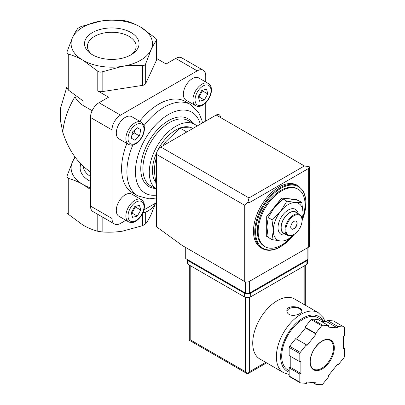 <?xml version="1.0" encoding="UTF-8"?>
<svg xmlns="http://www.w3.org/2000/svg" width="405" height="405" viewBox="0 0 405 405"><rect width="100%" height="100%" fill="white"/><g stroke="black" fill="none" stroke-linecap="round" stroke-linejoin="round"><path stroke-width="0.61" d="M125.788 20.923C130.623 22.189 135.543 24.239 140.55 27.069L155.307 37.969C156.452 39.027 156.841 39.867 156.482 40.49C154.705 42.783 152.903 45.871 151.075 49.754A40.677 23.485 0 0 0 140.55 27.069A40.677 23.485 0 0 0 101.255 20.994A40.677 23.485 0 0 0 72.49 37.599C74.317 33.721 76.12 30.633 77.897 28.335L81.091 26.487L101.255 20.994C108.069 19.997 114.792 19.749 121.419 20.25L125.788 20.923M205.745 81.992L205.745 75.786A12.054 6.961 120 0 0 203.249 70.267L181.729 57.844A12.054 6.961 120 0 0 175.704 58.436L166.116 63.975L156.634 58.497M203.249 70.267A12.054 6.961 120 0 0 197.225 70.865L120.518 115.147L99.002 102.723L108.591 97.19L97.782 90.948L97.782 71.184L83.02 60.284C77.983 57.434 73.062 55.384 68.258 54.138L66.947 52.483L67.088 51.617L72.49 37.599A40.677 23.485 0 0 0 83.02 60.284A40.677 23.485 0 0 0 122.31 66.364A40.677 23.485 0 0 0 151.075 49.754L145.673 63.777C145.157 65.043 144.094 65.656 142.479 65.62C135.857 65.114 129.134 65.362 122.31 66.364L102.146 71.857C100.491 72.404 99.038 72.176 97.782 71.184M66.947 87.946L68.258 89.976L83.02 100.88L83.02 105.432L92.138 110.697M265.027 246.691L264.171 246.199A33.144 19.136 -60 0 1 264.171 207.927A33.144 19.136 -60 0 1 297.316 188.791L298.171 189.282A33.144 19.136 120 0 0 281.596 190.922A33.144 19.136 120 0 0 259.944 220.133A33.144 19.136 120 0 0 265.027 246.691A33.144 19.136 120 0 0 281.596 245.05A33.144 19.136 120 0 0 290.719 237.649M302.894 216.994A33.144 19.136 120 0 0 298.171 189.282M262.238 248.564L260.962 247.825A36.156 20.878 -60 0 1 260.962 206.074A36.156 20.878 -60 0 1 297.118 185.196L298.399 185.935A36.156 20.878 -60 0 0 262.238 206.808A36.156 20.878 -60 0 0 262.238 248.564C267.427 251.363 273.557 250.776 280.619 246.802L294.369 234.222M156.527 188.467L154.396 171.609C154.462 166.308 155.155 161.499 156.492 157.196L156.527 157.216M186.396 131.772L179.926 128.036C182.417 127.61 185.627 127.555 189.555 127.879M162.866 145.81L166.116 141.406L179.926 128.036M74.996 156.988L72.49 161.843L67.088 175.861L66.947 176.727L68.258 178.382C73.097 179.648 78.018 181.693 83.02 184.528L90.477 189.469M155.439 203.614L151.075 214.594C149.253 218.472 147.45 221.56 145.673 223.859L142.479 225.701L122.31 231.199C115.496 232.197 108.778 232.445 102.146 231.944L97.782 231.265C92.942 230.005 88.022 227.954 83.02 225.124L68.258 214.22C67.119 213.162 66.729 212.321 67.088 211.704M90.477 187.925A40.677 23.485 180 0 1 83.02 184.528A40.677 23.485 180 0 1 72.49 161.843A40.677 23.485 180 0 1 75.355 157.469M66.936 86.705L60.441 108.57L60.441 120.513L62.775 132.238A55.743 32.182 -60 0 1 74.94 96.785C76.894 100.475 79.588 103.356 83.02 105.432M131.063 32.547A27.267 15.739 180 0 1 132.81 53.698A27.267 15.739 180 0 1 90.76 53.698A27.267 15.739 180 0 1 93.444 32.03A27.267 15.739 180 0 1 131.063 32.547M90.477 171.938C77.74 163.316 68.506 150.078 62.775 132.238M142.985 212.569A16.575 9.568 120 0 0 155.819 203.021M156.482 60.254A4.521 2.607 180 0 0 156.634 59.581L156.634 40.004L156.482 60.254L145.673 83.541A4.521 2.607 180 0 1 142.479 85.384L142.479 65.62M99.002 102.723A12.054 6.961 120 0 0 90.477 117.485L90.477 206.054A12.054 6.961 120 0 0 92.973 211.572L114.493 223.995A12.054 6.961 120 0 0 120.518 223.398L125.894 220.295M142.479 85.384L102.146 91.626A4.521 2.607 180 0 1 97.782 90.948M143.912 209.891L156.527 202.611M120.518 115.147A12.054 6.961 120 0 0 111.998 129.909L111.998 218.477A12.054 6.961 120 0 0 114.493 223.995M205.745 121.054L205.745 102.794M185.991 100.162A12.808 7.391 -60 0 1 185.991 85.374A12.808 7.391 -60 0 1 198.794 77.978L208.383 83.516A12.808 7.391 -60 0 0 195.58 90.907A12.808 7.391 -60 0 0 195.58 105.695L185.991 100.162M128.537 221.819L118.948 216.285A12.808 7.391 -60 0 1 118.948 201.498A12.808 7.391 -60 0 1 131.752 194.101L141.34 199.64A12.808 7.391 -60 0 0 128.537 207.031A12.808 7.391 -60 0 0 128.537 221.819C130.911 222.922 133.296 222.735 135.69 221.262C139.548 218.827 142.256 215.166 143.805 210.281C145.152 205.3 144.332 201.751 141.34 199.64M118.948 138.869A12.808 7.391 -60 0 1 118.948 124.082A12.808 7.391 -60 0 1 131.752 116.686L141.34 122.224A12.808 7.391 -60 0 0 128.537 129.615A12.808 7.391 -60 0 0 128.537 144.403L118.948 138.869M132.86 144.97A52.731 30.446 -60 0 0 137.832 195.873L132.506 192.8A52.731 30.446 -60 0 1 126.892 143.456M139.7 121.272A52.731 30.446 -60 0 1 185.237 101.463L190.563 104.541A52.731 30.446 -60 0 0 143.993 125.687M194.749 124.355L188.355 120.665A37.665 21.748 -60 0 0 150.69 142.408A37.665 21.748 -60 0 0 150.69 185.9L156.527 189.272A37.665 21.748 -60 0 1 157.368 145.613A37.665 21.748 -60 0 1 194.749 124.355A37.665 21.748 -60 0 1 197.063 126.066M155.216 181.612A33.144 19.136 -60 0 1 156.932 152.062M158.127 149.622A33.144 19.136 -60 0 1 192.34 128.182M296.723 200.05L296.511 199.432L281.596 198.101L266.682 216.655L266.682 236.54L268.085 236.768M296.723 199.554L281.596 198.101M281.809 198.222L266.682 216.655M266.895 216.776L266.895 236.662M286.872 201.143L280.746 211.192L271.958 219.697L273.289 230.41L271.958 239.583L268.226 237.431L266.895 226.719L268.226 217.546L274.352 207.502L283.141 198.992L289.266 198.89L298.06 200.323L301.786 202.475L295.66 202.581L286.872 201.143L283.141 198.992M301.988 221.631L303.117 213.187L301.786 202.475M271.958 239.583L280.746 241.021L286.872 240.919L293.762 234.611M271.958 219.697L268.226 217.546M296.106 221.15A4.521 2.607 -60 0 1 296.668 224.8A4.521 2.607 -60 0 1 293.741 228.688A4.521 2.607 -60 0 1 291.59 228.972M293.954 228.81A4.521 2.607 -60 0 1 291.696 229.038A4.521 2.607 -60 0 1 291.696 223.818A4.521 2.607 -60 0 1 296.217 221.206A4.521 2.607 -60 0 1 296.906 224.831A4.521 2.607 -60 0 1 293.954 228.81M293.529 234.718L293.954 234.47A11.451 6.612 -60 0 1 285.859 229.797A11.451 6.612 -60 0 1 293.954 215.774A11.451 6.612 -60 0 1 302.054 220.447A11.451 6.612 -60 0 1 293.954 234.47L293.529 234.718A12.054 6.961 -60 0 1 287.504 235.315A12.054 6.961 -60 0 1 287.504 221.393A12.054 6.961 -60 0 1 299.553 214.437A12.054 6.961 -60 0 1 302.054 219.956L302.054 220.447M287.504 235.315L283.667 233.098A12.054 6.961 -60 0 1 283.667 219.181A12.054 6.961 -60 0 1 295.721 212.225L299.553 214.437M284.877 233.796A12.292 7.098 -60 0 1 283.546 219.11A12.292 7.098 -60 0 1 296.931 212.924M286.117 234.515A14.403 8.318 -60 0 1 278.043 226.861A14.403 8.318 -60 0 1 287.504 210.473A14.403 8.318 -60 0 1 298.171 213.637M293.746 234.586A21.09 12.175 -60 0 1 280.746 241.021A21.09 12.175 -60 0 1 273.289 230.41A21.09 12.175 -60 0 1 280.746 211.192A21.09 12.175 -60 0 1 295.66 202.581A21.09 12.175 -60 0 1 303.117 213.187A21.09 12.175 -60 0 1 302.054 220.198M140.758 129.711L137.275 127.707L132.526 131.919L131.25 138.14L134.728 140.15L139.482 135.938L140.758 129.711L137.275 127.707M140.758 210.068L139.482 205.315L134.728 206.59L131.25 212.615L132.526 217.369L137.275 216.098L140.758 210.068L135.427 206.995L135.28 206.444M207.8 93.945L206.525 89.196L201.771 90.467L198.293 96.491L199.569 101.245L204.322 99.974L207.8 93.945L202.475 90.872L202.323 90.32M131.397 213.167L131.949 213.02L135.427 206.995M131.949 213.02L137.275 216.098M198.44 97.048L198.992 96.896L202.475 90.872M198.992 96.896L204.322 99.974M131.929 134.84L134.156 132.86L134.754 129.944M134.156 132.86L139.482 135.938M91.96 54.483A24.356 14.064 180 0 1 87.434 46.626A24.356 14.064 180 0 1 102.217 33.382A24.356 14.064 180 0 1 129.008 36.374A24.356 14.064 180 0 1 136.136 46.626A24.356 14.064 180 0 1 131.61 54.483M185.718 247.511L185.718 258.582L245.374 293.023A3.012 1.741 0 0 0 249.637 293.023L307.167 259.813A3.012 1.741 0 0 0 308.048 258.582L308.048 247.49M308.656 168.414L248.999 202.854L247.926 202.237L248.999 197.934L160.79 147.01A6.024 3.478 120 0 0 156.527 154.391L156.527 226.795L182.311 245.541L244.736 281.586A3.012 1.741 0 0 0 248.999 281.586L308.656 247.141A3.012 1.741 0 0 0 309.542 245.911L309.349 166.774L308.656 168.414L308.656 247.141M160.79 147.01L216.184 115.025A6.024 3.478 120 0 1 220.447 117.485M309.349 166.774L304.398 165.954L216.184 115.025M247.926 202.237L244.736 205.315L244.736 281.586M325.073 321.61L323.372 317.829L318.203 312.65L294.557 298.996A34.653 20.007 120 0 0 267.852 308.281A34.653 20.007 120 0 0 252.725 343.151A34.653 20.007 120 0 0 259.904 359.017L283.556 372.671L289.16 374.468M289.054 314.366C293.382 316.978 302.241 313.84 301.912 310.954C302.368 306.479 286.401 304.216 286.846 310.954C286.887 312.341 287.626 313.48 289.054 314.366M315.611 384.203L321.722 384.75A36.156 20.878 120 0 0 322.653 384.213L328.759 376.615L328.227 375.855L337.451 364.378L337.988 365.138L344.093 357.539A36.156 20.878 120 0 0 344.559 356.339L344.559 348.199L343.491 348.811L343.491 336.509L344.559 335.897L344.559 327.751A36.156 20.878 120 0 0 344.093 327.088L337.988 326.546L337.451 327.918L328.227 327.093L328.759 325.721L322.653 325.175A36.156 20.878 120 0 0 321.722 325.711L315.611 333.31L316.148 334.069L306.919 345.546L306.388 344.787L300.282 352.385A36.156 20.878 120 0 0 299.816 353.585L299.816 361.726L300.88 361.113L300.88 373.415L299.816 374.028L299.816 382.173A36.156 20.878 120 0 0 300.282 382.836L306.388 383.378L306.919 382.006L316.148 382.831L315.611 384.203L312.7 382.522M290.228 356.192L290.228 367.264L289.16 367.877L289.16 376.022A36.156 20.878 120 0 0 289.626 376.685L300.282 382.836M289.16 376.022L299.816 382.173M306.388 344.787L295.736 338.636L289.626 346.234A36.156 20.878 120 0 0 289.16 347.434L299.816 353.585M289.626 346.234L300.282 352.385M328.759 325.721L318.107 319.57L312.002 319.024A36.156 20.878 120 0 0 311.065 319.56L321.722 325.711M312.002 319.024L322.653 325.175M321.018 321.251L326.8 321.767L327.331 320.395L333.436 320.937L344.093 327.088M289.16 347.434L289.16 355.575L299.816 361.726M311.065 319.56L304.96 327.159L305.492 327.918L296.516 339.086M245.374 297.295L245.374 371.633L247.506 373.881L189.312 340.281L190.193 339.77L190.193 265.594M266.576 362.87L247.506 373.881L249.637 371.633L249.637 297.295M324.618 321.57L318.077 317.798A30.132 17.395 120 0 0 294.855 325.868A30.132 17.395 120 0 0 281.703 356.192A30.132 17.395 120 0 0 287.945 369.988L289.16 370.686M343.491 347.581L344.559 348.199M327.331 320.395L337.988 326.546M326.8 321.767L337.451 327.918M304.96 327.159L315.611 333.31M305.492 327.918L316.148 334.069M290.228 367.264L300.88 373.415M289.16 367.877L299.816 374.028M337.208 364.687L337.988 365.138M307.425 259.64L307.425 263.012A4.521 2.607 180 0 1 306.099 264.855L250.705 296.84A4.521 2.607 180 0 1 244.311 296.84L188.912 264.855A4.521 2.607 180 0 1 187.591 263.012L187.591 259.661M307.385 259.671A4.521 2.607 180 0 1 306.099 261.164L250.705 293.149A4.521 2.607 180 0 1 244.311 293.149L188.912 261.164A4.521 2.607 180 0 1 187.636 259.686M301.867 311.359A7.533 4.349 0 0 0 294.324 307.496A7.533 4.349 0 0 0 286.882 311.425M68.258 89.976L68.258 54.138M294.096 234.389A35.554 20.528 -60 0 1 280.746 246.523A35.554 20.528 -60 0 1 255.99 226.724A35.554 20.528 -60 0 1 289.383 185.242A35.554 20.528 -60 0 1 302.489 219.515M68.258 178.382L68.258 214.22M97.782 214.346L97.782 231.265M102.146 216.867L102.146 231.944M90.477 181.425A31.641 18.265 180 0 1 80.889 163.984M90.477 176.499A28.623 16.529 180 0 1 83.192 166.237M142.479 213.658L142.479 225.701M145.673 212.053L145.673 223.859M102.146 91.626L102.146 71.857M145.673 83.541L145.673 63.777M111.998 218.477L90.477 206.054M111.998 129.909L90.477 117.485M197.225 70.865L175.704 58.436M156.527 195.114A46.707 26.963 -60 0 1 146.327 137.143A46.707 26.963 -60 0 1 200.308 124.193M155.009 188.391A39.174 22.614 -60 0 1 148.873 141.36A39.174 22.614 -60 0 1 192.674 123.155M136.004 143.152A11.3 6.526 -60 0 1 129.084 133.311A11.3 6.526 -60 0 1 142.924 125.322A11.3 6.526 -60 0 1 136.004 143.152M136.004 220.568A11.3 6.526 -60 0 1 129.084 210.727A11.3 6.526 -60 0 1 142.924 202.738A11.3 6.526 -60 0 1 136.004 220.568M203.047 104.444A11.3 6.526 -60 0 1 196.126 94.603A11.3 6.526 -60 0 1 209.967 86.614A11.3 6.526 -60 0 1 203.047 104.444M248.999 202.854L248.999 281.586M244.736 205.315L156.527 154.391M248.999 197.934L304.398 165.954M307.167 259.813L307.167 248.002M245.374 293.023L245.374 281.865M249.637 293.023L249.637 281.217M318.203 312.65A34.653 20.007 120 0 0 291.504 321.934A34.653 20.007 120 0 0 276.377 356.805A34.653 20.007 120 0 0 283.556 372.671M310.043 361.974A17.177 9.917 120 0 0 328.258 363.599A17.177 9.917 120 0 0 328.258 339.314A17.177 9.917 120 0 0 310.043 361.974M304.823 304.925L304.823 265.594M265.695 362.359L249.637 371.633M245.374 371.633L190.193 339.77M322.901 320.583A31.641 18.265 120 0 0 297.741 321.828A31.641 18.265 120 0 0 280.64 356.805A31.641 18.265 120 0 0 289.16 372.175M313.475 369.066A16.575 9.568 120 0 0 330.045 359.498A16.575 9.568 120 0 0 330.045 340.362C327.311 338.858 323.858 339.689 319.692 342.863C313.789 348.184 310.635 354.471 310.22 361.726C310.306 365.416 311.394 367.861 313.475 369.066M306.099 261.164L306.099 264.855M250.705 293.149L250.705 296.84M244.311 293.149L244.311 296.84M188.912 261.164L188.912 264.855M302.348 220.188L305.492 209.284L305.876 199.25L303.436 191.165L298.399 185.935M66.936 176.727L66.936 212.19M66.936 87.946L66.936 52.483M202.505 122.923L201.903 120.295L198.764 112.757L190.563 104.541M137.832 195.873L149.005 198.865L156.527 197.974M128.537 144.403C130.911 145.506 133.296 145.319 135.69 143.846C139.548 141.411 142.256 137.751 143.805 132.865C145.152 127.884 144.332 124.335 141.34 122.224M195.58 105.695C197.954 106.799 200.338 106.611 202.733 105.138C206.596 102.703 209.299 99.043 210.848 94.157C212.195 89.176 211.375 85.627 208.383 83.516M189.312 340.281L189.312 265.083M305.704 305.436L305.704 265.083"/></g></svg>
